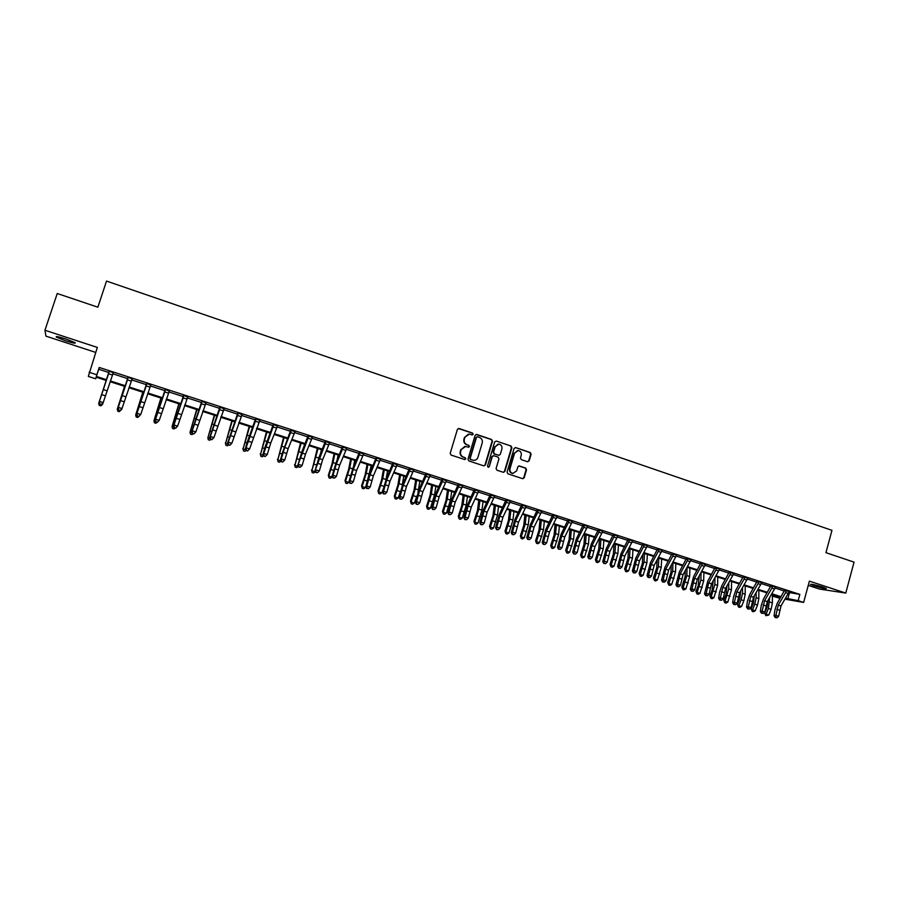 <?xml version="1.0" encoding="UTF-8"?>
<svg xmlns="http://www.w3.org/2000/svg" width="899" height="899" viewBox="0 0 899 899"><rect width="100%" height="100%" fill="white"/><g stroke="black" fill="none" stroke-linecap="round" stroke-linejoin="round"><path stroke-width="1.35" d="M473.177 434.284L472.559 433.06L459.074 428.508L457.4 429.407L450.208 453.31L451.084 455.063L464.637 459.535L465.806 458.906L465.188 457.681L463.446 457.108C461.052 456.029 460.119 454.164 460.648 451.512L461.243 449.522L465.693 446.443L468.514 447.252L469.492 446.578L468.885 445.365L467.132 444.78C464.749 443.701 463.817 441.836 464.345 439.184L464.94 437.195L469.323 434.127L472.211 434.947L473.177 434.284M472.166 434.947L472.75 434.329L472.144 433.104L458.299 428.486M464.749 459.569L465.39 458.917L464.783 457.703L463.446 457.108M468.458 447.241L469.076 446.612L468.469 445.387L467.132 444.78M822.9 587.126C815.157 584.788 810.999 583.878 810.415 584.384L813.943 585.788C821.63 588.103 825.788 589.014 826.417 588.519L822.9 587.126M65.706 338.923C58.39 336.631 55.289 336.035 56.401 337.114L65.762 340.856C73.01 343.126 76.1 343.721 75.033 342.654L65.706 338.923M527.556 461.726L529.174 460.827L531.107 454.242L530.264 452.523L515.689 447.601L514.059 448.5L507.07 472.11L507.935 473.84L522.791 478.718L524.184 477.774L526.533 469.784L525.69 468.064L519.195 465.929L517.824 466.884L516.655 470.851L512.924 473.402C510.565 472.773 509.598 471.188 510.014 468.649L514.61 453.107L518.229 450.568C520.645 451.163 521.645 452.748 521.229 455.332L520.465 457.917L521.319 459.636L527.556 461.726M788.839 592.475L799.863 594.396L798.166 600.667L803.639 602.431L784.984 599.195M96.215 377.22L95.699 378.794L88.327 376.423L97.339 347.43L44.95 330.248L57.244 293.501L97.867 307.2L106.52 281.072L831.968 530.343L825.945 552.671L854.05 562.145L845.779 593.07L809.392 581.136L803.639 602.431M89.136 372.287L96.822 374.759L96.35 376.434L106.554 379.715M799.863 594.396L99.227 367.455L96.822 374.759M492.483 441.229L491.618 439.487L476.773 434.475L475.11 435.374L467.986 459.187L468.862 460.94L483.774 465.862L485.426 464.952L492.483 441.229L491.18 439.521L476.032 434.453M496.315 441.072L511.037 446.039L511.891 447.758L504.89 471.391L503.496 472.346L496.945 470.211L496.091 468.48L498.945 458.872L498.08 457.142L493.888 455.737L492.247 456.636L489.27 466.66L488.281 467.334L487.505 466.075L494.675 441.96L496.315 441.072L511.037 446.039M808.246 585.395L819.483 589.07L845.779 593.07M44.95 330.248L45.939 336.136L95.699 352.408M99.227 367.455L98.721 369.253L108.925 372.546M112.735 373.782L127.77 378.648M131.602 379.884L146.447 384.693M150.302 385.941L164.978 390.683M168.855 391.942L183.362 396.628M187.262 397.886L201.59 402.527M205.5 403.786L219.659 408.371M223.604 409.641L237.594 414.169M241.55 415.45L255.372 419.923M259.35 421.215L273.015 425.632M277.016 426.924L290.512 431.284M294.524 432.588L307.863 436.903M311.908 438.206L325.078 442.465M329.135 443.78L342.159 447.994M346.239 449.309L359.106 453.478M363.196 454.804L375.917 458.917M380.03 460.243L392.593 464.311M396.717 465.648L409.146 469.66M413.282 470.997L425.553 474.975M429.722 476.313L441.847 480.246M446.028 481.594L458.007 485.471M462.198 486.82L474.054 490.652M478.257 492.011L489.966 495.81M494.18 497.169L505.755 500.912M509.991 502.283L521.431 505.98M525.679 507.362L536.984 511.014M541.243 512.396L552.424 516.004M556.695 517.386L567.741 520.959M572.022 522.353L582.945 525.881M587.238 527.275L598.037 530.758M602.341 532.152L613.017 535.602M617.332 537.006L627.884 540.411M632.211 541.816L642.639 545.187M646.977 546.592L657.281 549.93M661.642 551.334L671.823 554.627M676.183 556.043L686.252 559.302M690.634 560.718L700.579 563.931M704.962 565.347L714.806 568.528M719.2 569.955L728.92 573.101M733.326 574.528L742.945 577.63M747.361 579.068L756.857 582.136M761.284 583.563L770.679 586.609M775.107 588.036L784.4 591.048M113.409 372.669L109.015 371.253M132.209 378.76L127.86 377.355M150.661 385.053L146.548 383.401M169.214 391.065L165.079 389.402M187.61 397.021L183.463 395.358M205.849 402.921L201.691 401.257M223.952 408.775L219.772 407.112M241.898 414.585L237.707 412.911M259.699 420.35L255.485 418.676M277.353 426.07L273.127 424.384M294.872 431.734L290.624 430.048M312.245 437.363L307.986 435.667M329.483 442.937L325.202 441.24M346.576 448.477L342.294 446.781M363.533 453.961L359.24 452.264M380.367 459.411L376.052 457.703M397.055 464.817L392.728 463.109M413.619 470.177L409.281 468.469M430.048 475.492L425.699 473.784M446.353 480.774L441.993 479.055M462.536 486.011L458.153 484.291M478.583 491.202L474.2 489.483M494.517 496.36L490.112 494.641M510.317 501.473L505.912 499.754M526.005 506.553L521.589 504.822M541.569 511.587L537.141 509.857M557.02 516.588L552.582 514.857M572.348 521.555L567.898 519.824M587.564 526.477L583.114 524.746M602.667 531.365L598.206 529.635M617.658 536.22L613.185 534.478M632.536 541.041L628.053 539.299M647.302 545.817L642.807 544.075M661.956 550.559L657.45 548.817M676.509 555.267L671.991 553.526M690.949 559.942L686.431 558.2M705.288 564.583L700.759 562.83M719.515 569.191L714.986 567.438M733.651 573.764L729.1 572.011M747.676 578.304L743.125 576.551M761.599 582.81L757.048 581.057M775.421 587.283L770.859 585.53M789.153 591.733L784.58 589.969M780.118 598.352L773.174 596.363L780.534 597.633M773.545 595.003L773.174 596.363M785.591 598.161L798.166 600.667M110.352 380.94L125.366 385.772M129.186 386.997L144.009 391.773M147.863 393.009L162.517 397.718M166.394 398.965L180.856 403.617M184.767 404.876L199.05 409.472M202.983 410.742L217.097 415.282M221.053 416.552L234.999 421.035M238.977 422.316L252.754 426.755M256.754 428.036L270.363 432.419M274.386 433.711L287.837 438.038M291.872 439.341L305.166 443.612M309.222 444.915L322.359 449.14M326.438 450.455L339.406 454.624M343.508 455.95L356.33 460.074M360.443 461.401L373.107 465.468M377.254 466.806L389.761 470.829M393.919 472.166L406.292 476.144M410.461 477.493L422.687 481.414M426.879 482.763L438.948 486.651M443.162 488.011L455.096 491.843M459.322 493.203L471.11 497.001M475.346 498.361L487 502.114M491.259 503.485L502.777 507.182M507.047 508.564L518.431 512.216M522.712 513.599L533.961 517.217M538.265 518.599L549.379 522.173M553.694 523.566L564.673 527.095M569.011 528.488L579.855 531.983M584.204 533.377L594.924 536.827M599.296 538.231L609.893 541.648M614.264 543.052L624.738 546.423M629.12 547.828L639.47 551.166M643.875 552.582L654.101 555.863M658.518 557.29L668.631 560.538M673.048 561.965L683.038 565.179M687.477 566.606L697.354 569.786M701.804 571.213L711.559 574.349M716.02 575.787L725.662 578.889M730.134 580.327L739.663 583.395M744.147 584.833L753.564 587.867M758.059 589.306L767.375 592.306M771.87 593.756L781.074 596.711M106.307 380.468L96.148 377.198L95.699 378.794M780.725 597.307L771.522 594.351M767.027 592.902L757.711 589.913M753.227 588.463L743.799 585.44M739.326 584.002L729.797 580.934M725.324 579.495L715.683 576.394M711.221 574.955L701.467 571.82M697.017 570.393L687.139 567.224M682.701 565.797L672.722 562.583M668.294 561.156L658.18 557.908M653.775 556.492L643.549 553.2M639.144 551.784L628.794 548.457M624.412 547.053L613.938 543.681M609.567 542.277L598.97 538.872M594.61 537.467L583.878 534.017M579.54 532.624L568.685 529.129M564.358 527.735L553.379 524.207M549.053 522.825L537.95 519.251M533.646 517.869L522.398 514.25M518.116 512.868L506.733 509.216M502.462 507.845L490.955 504.137M486.696 502.766L475.043 499.024M470.795 497.664L459.007 493.866M454.782 492.506L442.859 488.674M438.645 487.325L426.576 483.437M422.384 482.089L410.169 478.167M405.988 476.818L393.627 472.852M389.469 471.514L376.951 467.491M372.815 466.154L360.151 462.086M356.038 460.76L343.216 456.636M339.125 455.321L326.146 451.152M322.067 449.837L308.941 445.623M304.885 444.308L291.591 440.038M287.556 438.746L274.105 434.419M270.093 433.127L256.473 428.756M252.484 427.463L238.707 423.036M234.729 421.755L220.783 417.271M216.828 416.001L202.713 411.461M198.791 410.202L184.497 405.606M180.598 404.359L166.135 399.707M162.258 398.459L147.616 393.751M143.761 392.515L128.939 387.739M125.107 386.514L110.105 381.693M98.721 369.253L96.35 376.434M789.502 592.699L787.827 598.891M468.345 434.15L464.94 437.195M466.727 444.803C464.334 443.735 463.412 441.87 463.929 439.218L464.525 437.229M464.783 446.455L461.243 449.522M463.03 457.119C460.648 456.051 459.715 454.186 460.232 451.534L460.839 449.545M483.977 465.907L484.988 464.963L492.045 441.263M477.605 436.79L476.448 437.42L470.199 458.321L470.806 459.535L473.458 460.333C475.65 460.412 477.155 459.389 477.953 457.254L482.212 442.993C482.729 440.353 481.808 438.487 479.437 437.408L477.605 436.79M477.077 436.779L476.448 437.42M473.863 460.355L470.391 459.558L469.784 458.333L476.021 437.453M503.429 472.335L504.44 471.391L511.43 447.792L510.576 446.061M493.248 455.703L491.809 456.658L489.27 466.66M488.179 467.311L488.831 466.671M501.9 448.916C502.305 446.309 501.294 444.713 498.844 444.117L495.203 446.668L493.573 452.163L494.439 453.894L498.889 455.355L500.271 454.4L501.9 448.916M498.068 444.128L495.203 446.668M498.821 455.355L494.001 453.916L493.135 452.186L494.765 446.691M517.498 450.568L514.61 453.107M513.115 473.425L512.475 473.402C510.115 472.773 509.137 471.188 509.553 468.66L514.149 453.13M522.701 478.706L523.712 477.762L526.061 469.795L525.218 468.076L518.802 465.952M527.735 461.771L528.702 460.85L530.635 454.265L529.792 452.545L515.408 447.545M102.711 391.076L98.676 403.37L102.711 391.076M101.789 404.359L102.407 404.55L100.733 405.842L99.25 405.37L98.676 403.37L99.497 403.629M102.407 404.55L102.677 403.73M112.33 374.984L108.543 373.759L109.15 371.298L113.308 372.636L102.857 403.606L101.239 404.752L99.856 403.876L101.239 404.752M108.543 373.759L99.418 401.404L103.205 402.606L101.373 404.359M99.856 403.876L99.418 401.404L99.07 402.404L109.037 371.59M99.07 402.404L99.722 404.28M124.568 386.334L117.252 409.236L124.646 386.368M120.601 410.292L119.275 411.686L117.791 411.225L117.252 409.236L118.331 409.584M142.806 392.2L135.67 415.057L142.941 392.245M139.255 416.192L137.648 417.484L136.187 417.024L135.67 415.057L137.008 415.473M160.899 398.021L153.943 420.833L161.09 398.077M157.044 422.373L155.887 423.238L154.437 422.777L153.943 420.833L155.527 421.328M131.198 381.075L127.433 379.861L128.051 377.411L132.175 378.749L121.646 409.539L120.061 410.697L118.556 410.225L120.061 410.697M127.433 379.861L118.286 407.371L122.039 408.562L120.219 410.304M118.713 409.832L118.286 407.371L117.893 408.36L127.883 377.681M117.893 408.36L118.556 410.225M149.908 387.121L146.177 385.918L146.795 383.48L150.875 384.806L140.727 414.473L138.727 416.597L137.232 416.125L138.727 416.597M146.177 385.918L136.996 413.293L140.727 414.473L138.907 416.203M137.412 415.743L136.996 413.293L136.558 414.259L146.571 383.738M136.558 414.259L137.232 416.125M168.45 393.11L164.753 391.919L165.371 389.503L169.428 390.807L159.247 420.339L157.235 422.44L155.763 421.968L157.235 422.44M164.753 391.919L155.561 419.17L159.247 420.339L157.437 422.058M155.954 421.597L155.561 419.17L155.066 420.114L165.113 389.739M155.066 420.114L155.763 421.968M178.845 403.786L172.057 426.553L179.092 403.876M175.136 428.093L173.968 428.947L172.529 428.497L172.057 426.553L173.889 427.126M186.846 399.066L183.182 397.875L183.801 395.47L187.824 396.762L177.62 426.148L175.597 428.239L174.136 427.778L175.597 428.239M183.182 397.875L173.957 424.991L177.62 426.148L175.811 427.868M174.35 427.407L173.957 424.991L173.428 425.912L183.486 395.684M173.428 425.912L174.136 427.778M196.645 409.517L190.037 432.228L196.948 409.618M193.071 433.756L191.914 434.61L190.476 434.161L190.037 432.228L192.105 432.891M214.31 415.192L207.86 437.858L214.67 415.304M210.872 439.375L209.703 440.218L208.287 439.768L207.86 437.858L210.175 438.588M231.83 420.822L225.548 443.454L232.245 420.957M228.526 444.949L227.357 445.792L225.952 445.342L225.391 442.757M225.952 445.342L225.548 443.454L228.088 444.252M249.203 426.418L243.09 448.994L249.675 426.564M246.101 450.433L244.865 451.309L243.472 450.871L242.887 448.298M243.472 450.871L243.09 448.994L245.865 449.871M266.452 431.958L260.496 454.489L266.969 432.127M263.654 455.804L262.238 456.793L260.856 456.355L260.249 453.781M260.856 456.355L260.496 454.489L263.497 455.433M205.096 404.955L201.455 403.786L202.084 401.381L206.062 402.673L195.847 431.913L193.802 433.981L192.352 433.532L193.802 433.981M201.455 403.786L192.217 430.767L195.847 431.913L194.038 433.621M192.588 433.172L192.217 430.767L191.633 431.666L201.713 401.583M191.633 431.666L192.352 433.532M223.188 410.809L219.581 409.641L220.21 407.247L224.166 408.528L213.917 437.633L211.872 439.69L210.433 439.229L211.872 439.69M219.581 409.641L210.31 436.487L213.917 437.633L212.119 439.341M210.681 438.881L210.31 436.487L209.692 437.375L219.794 407.438M209.692 437.375L210.433 439.229M241.134 416.608L237.561 415.45L238.19 413.068L242.112 414.338L231.841 443.297L229.784 445.342L228.357 444.893L229.784 445.342M237.561 415.45L228.267 442.173L231.841 443.297L230.054 445.005M228.627 444.544L228.267 442.173L227.593 443.038L237.729 413.237M227.593 443.038L228.357 444.893M258.934 422.361L255.383 421.215L256.024 418.844L259.912 420.103L249.619 448.927L247.551 450.95L246.135 450.511L247.551 450.95M255.383 421.215L246.079 447.803L249.619 448.927L247.832 450.613M246.416 450.174L246.079 447.803L245.36 448.657L247.27 442.016L255.518 419.001M245.36 448.657L246.135 450.511M276.589 428.059L273.071 426.924L273.712 424.575L277.566 425.823L270.723 443.061L267.261 454.512L265.171 456.523L263.767 456.074L265.171 456.523M273.071 426.924L263.744 453.399L267.261 454.512L265.475 456.186M264.07 455.748L263.744 453.399L262.991 454.231L264.857 447.601L273.161 424.71M273.745 425.036L273.184 425.171M262.991 454.231L263.767 456.074M283.556 437.453L277.769 459.951L284.129 437.644M281.061 461.131L279.465 462.232L278.094 461.794L277.465 459.22M278.094 461.794L277.769 459.951L280.982 460.962M294.108 433.723L290.613 432.599L291.254 430.25L295.074 431.486L288.174 448.635L284.747 460.041L282.657 462.041L281.263 461.603L282.657 462.041M290.613 432.599L284.702 447.522L281.263 458.94L284.747 460.041L282.971 461.715M281.578 461.277L281.263 458.94L280.466 459.749L282.297 453.141L290.658 430.374M291.287 430.722L290.68 430.835M280.466 459.749L281.263 461.603M300.524 442.915L294.894 465.356L301.143 443.117M295.209 467.199L294.894 465.356L298.311 466.435L296.569 467.626L295.209 467.199L294.557 464.626M304.064 446.331L304.536 444.207M311.481 439.341L308.009 438.218L308.66 435.891L312.447 437.116L305.491 454.164L302.109 465.536L298.648 464.435L298.614 467.075L300.333 467.199L298.951 466.761M308.009 438.218L297.805 465.233L301.985 451.512L308.009 435.993M308.694 436.352L308.042 436.453M297.805 465.233L298.614 467.075M300.333 467.199L302.109 465.536M317.369 448.331L311.886 470.728L318.032 448.545M312.178 472.548L311.886 470.728L315.279 471.795L313.526 472.975L312.178 472.548L311.503 469.975M320.595 453.456L321.404 449.624M328.708 444.904L325.269 443.791L325.921 441.476L329.686 442.69L322.662 459.647L319.314 470.975L315.886 469.896L315.83 472.514L317.561 472.638L316.178 472.211M325.269 443.791L315.01 470.671L319.145 456.995L325.236 441.566M325.955 441.937L325.258 442.027M315.01 470.671L315.83 472.514M317.561 472.638L319.314 470.975M334.08 453.703L331.933 464.176L328.326 475.301L328.753 476.054L333.035 462.58L334.799 453.928M329.023 477.863L328.753 476.054L332.113 477.111L330.36 478.29L329.023 477.863L328.326 475.301M337.069 460.277L338.125 455.006M345.8 450.433L342.395 449.331L343.047 447.017L346.778 448.23L339.698 465.086L336.395 476.38L332.99 475.301L332.911 477.908L334.642 478.032L333.282 477.605M342.395 449.331L336.305 464.008L332.99 475.301L332.068 476.065L336.17 462.434L342.317 447.095M343.081 447.477L342.339 447.556M332.068 476.065L332.911 477.908M334.642 478.032L336.395 476.38M350.655 459.029L348.61 469.492L345.014 480.572L345.486 481.336L349.733 467.918L351.419 459.277M345.733 483.134L345.486 481.336L348.812 482.392L347.059 483.561L345.733 483.134L345.014 480.572M348.812 482.392L349.093 481.617M353.476 466.851L354.734 460.344M362.769 455.917L359.386 454.815L360.038 452.523L363.735 453.714L356.6 470.48L353.341 481.74L349.958 480.673L349.857 483.257L351.588 483.392L350.239 482.965M359.386 454.815L353.24 469.413L349.958 480.673L349.003 481.426L353.06 467.828L359.263 452.579M360.061 452.972L359.285 453.04M349.003 481.426L349.857 483.257M351.588 483.392L353.341 481.74M367.107 464.322L365.151 474.773L361.567 485.808L362.083 486.584L366.309 473.211L367.916 464.581M362.308 488.371L362.083 486.584L365.387 487.629L363.634 488.786L362.308 488.371L361.567 485.808M365.387 487.629L366.017 485.865M367.062 488.281L368.399 488.696L367.062 488.281L366.792 485.999L370.152 487.056L373.377 475.841L380.558 459.164L376.883 457.973L370.028 474.773L366.792 485.999L365.803 486.73L371.208 465.637M369.815 473.189L376.074 458.018M376.917 458.434L376.097 458.479M365.803 486.73L366.657 488.573M368.399 488.696L370.152 487.056M383.435 469.57L381.558 480.01L378.007 491L378.558 491.787L382.76 478.459L384.289 469.851M378.76 493.562L378.558 491.787L381.828 492.821L380.075 493.967L378.76 493.562L378.007 491M381.828 492.821L383.21 489M386.031 479.47L387.548 470.896M399.628 474.773L397.852 485.202L394.301 496.147L394.897 496.945L399.077 483.673L400.538 475.065M395.088 498.709L394.897 496.945L398.156 497.979L396.38 499.114L395.088 498.709L394.301 496.147M398.156 497.979L400.19 492.349M402.123 485.763L403.775 476.11M415.709 479.942L414.012 490.36L410.483 501.26L411.113 502.069L415.271 488.842L416.653 480.257M411.281 503.822L411.113 502.069L414.349 503.092L412.574 504.227L411.281 503.822L410.483 501.26M414.349 503.092L417.001 495.754M417.956 492.472L419.867 481.28M431.655 485.078L430.048 495.473L426.542 506.339L427.205 507.16L431.34 493.978L432.655 485.393M427.351 508.89L427.205 507.16L430.419 508.171L428.632 509.295L427.351 508.89L426.542 506.339M430.419 508.171L434.532 495.001L435.835 486.415M447.488 490.169L445.971 500.552L442.477 511.374L443.185 512.205L447.286 499.069L448.534 490.506M443.308 513.925L443.185 512.205L446.365 513.205L444.578 514.318L443.308 513.925L442.477 511.374M446.365 513.205L450.455 500.08L451.691 491.517M463.199 495.214L461.771 505.586L458.288 516.374L459.029 517.206L463.109 504.125L464.289 495.563M459.142 518.914L459.029 517.206L462.187 518.206L460.4 519.319L459.142 518.914L458.288 516.374M462.187 518.206L466.255 505.126L467.424 496.574M478.796 500.226L477.448 510.587L473.975 521.33L474.762 522.173L478.807 509.137L479.92 500.597M474.852 523.87L474.762 522.173L477.897 523.162L476.099 524.274L474.852 523.87L473.975 521.33M477.897 523.162L481.943 510.138L483.044 501.597M494.281 505.204L493 515.543L489.55 526.252L490.371 527.106L494.394 514.116L495.45 505.586M490.438 528.792L490.371 527.106L493.484 528.095L491.686 529.185L490.438 528.792L489.55 526.252M493.484 528.095L497.507 515.105L498.529 506.575M509.643 510.149L508.441 520.476L505.013 531.14L505.867 532.006L509.868 519.06L510.846 510.542M505.923 533.68L505.867 532.006L508.946 532.972L507.148 534.062L505.923 533.68L505.013 531.14M508.946 532.972L512.947 520.038L513.913 511.52M524.881 515.048L523.769 525.353L520.352 535.984L521.24 536.86L525.218 523.96L526.14 515.453M521.274 538.523L521.24 536.86L524.308 537.827L522.499 538.906L521.274 538.523L520.352 535.984M524.308 537.827L528.275 524.937L529.185 516.431M540.018 519.914L538.984 530.208L535.579 540.793L536.501 541.681L540.456 528.826L541.31 520.33M536.523 543.333L536.501 541.681L539.546 542.636L537.737 543.715L536.523 543.333L535.579 540.793M539.546 542.636L543.49 529.792L544.333 521.308M555.043 524.746L554.087 535.029L550.694 545.581L551.649 546.468L555.582 533.658L556.38 525.173M551.66 548.109L551.649 546.468L554.672 547.424L552.863 548.491L551.66 548.109L550.694 545.581M554.672 547.424L558.594 534.613L559.369 526.14M569.955 529.545L569.067 539.805L565.696 550.323L566.685 551.222L570.595 538.456L571.326 529.983M566.673 552.84L566.685 551.222L569.685 552.166L567.876 553.222L566.673 552.84L565.696 550.323M569.685 552.166L573.584 539.411L574.304 530.938M584.766 534.298L583.945 544.547L580.597 555.02L581.619 555.93L585.507 543.21L586.17 534.759M581.586 557.549L581.619 555.93L584.586 556.874L582.777 557.919L581.586 557.549L580.597 555.02M584.586 556.874L588.474 544.153L589.126 535.703M599.453 539.029L598.723 549.255L595.374 559.695L596.43 560.616L600.296 547.941L600.903 539.49M596.385 562.212L596.43 560.616L599.386 561.549L597.565 562.594L596.385 562.212L595.374 559.695M599.386 561.549L603.24 548.873L603.836 540.434M614.051 543.715L613.376 553.93L610.05 564.336L611.14 565.257L614.983 552.627L615.523 544.198M611.073 566.853L611.14 565.257L614.073 566.179L612.241 567.224L611.073 566.853L610.05 564.336M614.073 566.179L617.905 553.559L618.445 545.131M628.491 549.042L627.929 558.582L624.625 568.943L625.738 569.876L629.558 557.279L630.042 548.862M625.659 571.449L625.738 569.876L628.648 570.786L626.817 571.82L625.659 571.449L624.625 568.943M628.648 570.786L632.458 558.212L632.941 549.795M642.83 554.548L642.38 563.19L639.088 573.506L640.234 574.45L644.032 561.909L644.459 553.492M640.133 576.023L640.234 574.45L643.122 575.36L641.29 576.383L640.133 576.023L639.088 573.506M643.122 575.36L646.909 562.819L647.336 554.413M396.279 466.738L392.953 465.671L393.605 463.39L397.257 464.569L390.009 481.156L386.828 492.337L383.502 491.281L383.334 493.832L385.087 493.967L383.749 493.551M392.953 465.671L386.694 480.088L383.502 491.281L382.468 492L386.435 478.504L392.751 463.423M393.638 463.839L392.773 463.873M382.468 492L383.334 493.832M385.087 493.967L386.828 492.337M412.843 472.099L409.539 471.031L410.202 468.761L413.81 469.93L406.517 486.426L403.37 497.574L400.066 496.529L399.886 499.057L401.639 499.203L400.313 498.776M409.539 471.031L403.224 485.37L400.066 496.529L398.999 497.226L402.932 483.774L409.303 468.784M410.225 469.211L409.326 469.233M398.999 497.226L399.886 499.057M401.639 499.203L403.37 497.574M429.273 477.403L426.002 476.346L426.654 474.088L430.25 475.256L422.901 491.652L419.788 502.766L416.518 501.732L416.304 504.238L418.057 504.384L416.743 503.968M426.002 476.346L419.631 490.607L416.518 501.732L415.405 502.417L419.305 489.011L425.721 474.088M426.688 474.537L425.744 474.537M415.405 502.417L416.304 504.238M418.057 504.384L419.788 502.766M445.578 482.673L442.33 481.628L442.993 479.381L446.545 480.527L439.15 496.844L436.071 507.924L432.824 506.89L432.599 509.385L434.352 509.531L433.048 509.126M442.33 481.628L435.914 495.81L432.824 506.89L431.677 507.564L435.543 494.192L442.016 479.369M443.016 479.83L442.038 479.808M431.677 507.564L432.599 509.385M434.352 509.531L436.071 507.924M461.749 487.899L458.524 486.865L459.198 484.628L462.727 485.763L455.276 501.99L452.242 513.037L449.017 512.014L448.758 514.486L450.523 514.644L449.23 514.228M458.524 486.865L452.062 500.968L449.017 512.014L447.837 512.666L451.658 499.35L458.187 484.595M459.22 485.067L458.198 485.044M447.837 512.666L448.758 514.486M450.523 514.644L452.242 513.037M477.807 493.09L474.605 492.056L475.268 489.831L478.774 490.966L471.278 507.103L468.278 518.105L465.075 517.094L464.794 519.555L466.559 519.712L465.289 519.307M474.605 492.056L468.087 506.081L465.075 517.094L463.862 517.734L467.649 504.463L474.223 489.786M475.301 490.27L474.234 490.236M463.862 517.734L464.794 519.555M466.559 519.712L468.278 518.105M493.731 498.237L490.562 497.214L491.225 495.001L494.708 496.124L487.157 512.172L484.19 523.139L481.021 522.139L480.718 524.578L482.482 524.735L481.212 524.331M490.562 497.214L483.999 511.16L481.021 522.139L479.774 522.757L483.516 509.531L490.146 494.944M491.259 495.439L490.157 495.383M479.774 522.757L480.718 524.578M482.482 524.735L484.19 523.139M509.542 503.35L506.384 502.327L507.058 500.125L510.508 501.237L502.923 517.195L499.979 528.14L496.832 527.14L496.506 529.567L498.282 529.725L497.023 529.331M506.384 502.327L499.777 516.195L496.832 527.14L495.551 527.747L499.26 514.565L505.935 500.058M507.081 500.563L505.946 500.496M495.551 527.747L496.506 529.567M498.282 529.725L499.979 528.14M525.23 508.418L522.094 507.407L522.769 505.204L526.196 506.317L518.554 522.195L515.655 533.096L512.531 532.107L512.183 534.523L513.958 534.68L512.711 534.287M522.094 507.407L515.442 521.195L512.531 532.107L511.216 532.702L514.891 519.555L521.611 505.126M522.791 505.643L521.622 505.564M511.216 532.702L512.183 534.523M513.958 534.68L515.655 533.096M540.793 513.441L537.681 512.441L538.355 510.261L541.76 511.351L534.073 527.151L531.208 538.018L528.106 537.04L527.735 539.434L529.522 539.591L528.275 539.198M537.681 512.441L530.983 526.162L528.106 537.04L526.758 537.613L530.399 524.522L537.164 510.171M538.389 510.688L537.175 510.598M526.758 537.613L527.735 539.434M529.522 539.591L531.208 538.018M556.234 518.442L553.155 517.442L553.829 515.262L557.2 516.352L549.48 532.062L546.648 542.906L543.569 541.928L543.176 544.311L544.963 544.468L543.726 544.086M553.155 517.442L546.412 531.084L543.569 541.928L542.187 542.49L545.783 529.432L552.604 515.161M553.863 515.7L552.615 515.599M542.187 542.49L543.176 544.311M544.963 544.468L546.648 542.906M571.562 523.387L568.505 522.398L569.191 520.24L572.528 521.319L564.763 536.95L561.965 547.749L558.908 546.783L558.493 549.143L560.279 549.311L559.066 548.929M568.505 522.398L561.718 535.973L558.908 546.783L557.504 547.334L561.066 534.321L567.921 520.128M569.213 520.667L567.932 520.555M557.504 547.334L558.493 549.143M560.279 549.311L561.965 547.749M586.777 528.309L583.743 527.331L584.429 525.173L587.744 526.241L579.934 541.794L577.169 552.559L574.135 551.604L573.708 553.941L575.495 554.121L574.281 553.728M583.743 527.331L576.911 540.827L574.135 551.604L572.697 552.143L576.225 539.164L583.136 525.038M584.451 525.6L583.136 525.477M572.697 552.143L573.708 553.941M575.495 554.121L577.169 552.559M601.88 533.186L598.869 532.219L599.554 530.073L602.847 531.14L594.992 546.603L592.261 557.335L589.25 556.38L588.8 558.717L590.587 558.886L589.384 558.504M598.869 532.219L591.991 545.637L589.25 556.38L587.777 556.908L591.272 543.974L598.228 529.927M599.577 530.5L598.228 530.354M587.777 556.908L588.8 558.717M590.587 558.886L592.261 557.335M616.871 538.029L613.882 537.063L614.568 534.927L617.838 535.984L609.938 551.368L607.241 562.077L604.252 561.133L603.78 563.448L605.578 563.617L604.375 563.235M613.882 537.063L606.96 550.424L604.252 561.133L602.746 561.639L606.207 548.75L613.208 534.781M614.59 535.355L613.208 535.208M602.746 561.639L603.78 563.448M605.578 563.617L607.241 562.077M631.75 542.839L628.783 541.883L629.457 539.748L632.705 540.805L624.783 556.11L622.108 566.775L619.141 565.842L618.647 568.134L620.445 568.314L619.254 567.943M628.783 541.883L621.816 555.166L619.141 565.842L617.613 566.336L621.04 553.492L628.075 539.591M629.491 540.175L628.075 540.018M617.613 566.336L618.647 568.134M620.445 568.314L622.108 566.775M646.516 547.615L643.572 546.659L644.246 544.536L647.471 545.581L639.504 560.807L636.863 571.449L633.919 570.517L634.031 572.607L633.402 572.798L635.211 572.978L634.031 572.607M643.572 546.659L636.571 559.875L633.919 570.517L632.357 571L635.75 558.189L642.83 544.367M644.28 544.963L642.83 544.794M632.357 571L633.402 572.798M635.211 572.978L636.863 571.449M661.17 552.346L658.248 551.402L658.933 549.289L662.136 550.334L654.124 565.471L651.517 576.079L648.595 575.158L648.696 577.237L648.055 577.428L649.865 577.607L648.696 577.237M658.248 551.402L651.213 564.55L648.595 575.158L646.999 575.63L650.359 562.864L657.472 549.109M658.956 549.716L657.484 549.525M646.999 575.63L648.055 577.428M649.865 577.607L651.517 576.079M657.079 559.976L656.731 567.763L653.438 578.046L654.618 579.001L658.394 566.494L658.776 558.099M654.506 580.552L654.618 579.001L657.484 579.9L655.652 580.923L654.506 580.552L653.438 578.046M657.484 579.9L661.259 567.404L661.619 559.009M675.711 557.054L672.812 556.11L673.497 554.009L676.677 555.043L668.631 570.112L666.047 580.687L663.147 579.765L663.248 581.833L662.597 582.013L664.406 582.204L663.248 581.833M672.812 556.11L665.743 569.179L663.147 579.765L661.529 580.226L664.867 567.494L672.014 553.818M673.531 554.436L672.025 554.234M661.529 580.226L662.597 582.013M664.406 582.204L666.047 580.687M671.238 565.314L670.969 572.303L667.699 582.552L668.912 583.507L672.666 571.045L672.98 562.662M668.777 585.058L668.912 583.507L671.755 584.406L669.912 585.418L668.777 585.058L667.699 582.552M671.755 584.406L675.509 571.955L675.812 563.572M690.162 561.718L687.274 560.785L687.971 558.695L691.117 559.717L683.038 574.708L680.487 585.249L677.61 584.339L677.689 586.395L677.037 586.575L678.846 586.766L677.689 586.395M687.274 560.785L680.161 573.787L677.61 584.339L675.958 584.788L679.262 572.101L686.454 558.493M687.993 559.111L686.454 558.908M675.958 584.788L677.037 586.575M678.846 586.766L680.487 585.249M685.308 570.573L685.105 576.81L681.847 587.025L683.094 587.991L686.825 575.574L687.083 567.336M682.948 589.53L683.094 587.991L685.915 588.879L684.072 589.89L682.948 589.53L681.847 587.025M685.915 588.879L689.645 576.473L689.893 568.101M704.49 566.348L701.636 565.426L702.321 563.347L705.457 564.358L697.332 579.271L694.815 589.778L691.96 588.879L692.039 590.924L691.365 591.104L693.174 591.295L692.039 590.924M701.636 565.426L694.489 578.36L691.96 588.879L690.286 589.317L693.556 576.664L700.782 563.122M702.344 563.763L700.782 563.538M690.286 589.317L691.365 591.104M693.174 591.295L694.815 589.778M699.287 575.765L698.22 585.62L695.905 591.463L697.174 592.441L700.883 580.057L701.074 572.539M697.017 593.969L697.174 592.441L699.973 593.318L698.13 594.318L697.017 593.969L695.905 591.463M699.973 593.318L703.681 580.956L703.883 572.596M718.728 570.944L715.885 570.033L716.582 567.954L719.683 568.966L711.536 583.811L709.041 594.284L706.198 593.385L706.277 595.43L705.591 595.599L707.412 595.79L706.277 595.43M715.885 570.033L708.704 582.9L706.198 593.385L704.501 593.812L707.738 581.204L715.008 567.73M716.604 568.37L715.008 568.146M704.501 593.812L705.591 595.599M707.412 595.79L709.041 594.284M713.177 580.878L712.165 590.059L709.85 595.88L711.154 596.857L714.84 584.519L714.963 577.664M710.974 598.374L711.154 596.857L713.93 597.734L712.087 598.723L710.974 598.374L709.85 595.88M713.93 597.734L717.627 585.406L717.762 577.068M732.854 575.517L730.033 574.607L730.73 572.539L733.809 573.54L725.628 588.306L723.167 598.745L720.346 597.857L720.414 599.891L719.717 600.049L721.537 600.251L720.414 599.891M730.033 574.607L722.818 587.407L720.346 597.857L718.616 598.273L719.605 592.126L721.83 585.699L729.123 572.303M730.752 572.955L729.134 572.708M718.616 598.273L719.717 600.049M721.537 600.251L723.167 598.745M726.976 585.923L726.021 594.453L723.706 600.251L725.032 601.24L728.707 588.946L728.774 582.732M724.841 602.746L725.032 601.24L727.797 602.105L725.954 603.094L724.841 602.746L723.706 600.251M727.797 602.105L731.46 589.823L731.55 581.496M746.878 580.046L744.08 579.147L744.777 577.091L747.844 578.079L739.619 592.767L737.18 603.184L734.382 602.296L734.438 604.319L733.741 604.488L735.562 604.679L734.438 604.319M744.08 579.147L736.832 591.879L734.382 602.296L732.629 602.701L733.595 596.565L735.809 590.171L743.147 576.843M744.799 577.495L743.147 577.248M732.629 602.701L733.741 604.488M735.562 604.679L737.18 603.184M740.686 590.901L739.776 598.824L737.461 604.6L738.809 605.589L741.136 599.802L742.462 593.34L742.495 587.732M738.607 607.095L738.809 605.589L741.551 606.454L739.708 607.432L738.607 607.095L737.461 604.6M741.551 606.454L743.878 600.678L745.204 594.217L745.237 585.901M760.801 584.552L758.026 583.653L758.722 581.597L761.768 582.586L753.508 597.206L751.103 607.589L748.328 606.713L748.373 608.724L747.665 608.881L749.485 609.072L748.373 608.724M758.026 583.653L750.744 596.318L748.328 606.713L746.552 607.106L747.485 600.981L749.687 594.61L757.07 581.35M758.745 582.013L757.07 581.754M746.552 607.106L747.665 608.881M749.485 609.072L751.103 607.589M754.306 595.823L753.429 603.162L751.115 608.915L752.497 609.915L754.812 604.15L756.126 597.7L756.126 592.666M752.283 611.399L752.497 609.915L755.216 610.781L753.373 611.747L752.283 611.399L751.115 608.915M755.216 610.781L757.542 605.016L758.846 598.577L758.835 590.272M774.635 589.014L771.87 588.126L772.567 586.081L775.59 587.058L767.296 601.611L764.925 611.961L762.161 611.095L762.206 613.096L761.487 613.242L763.307 613.444L762.206 613.096M771.87 588.126L764.555 600.734L762.161 611.095L760.363 611.466L761.273 605.364L763.476 599.015L770.881 585.822M772.589 586.496L770.881 586.227M760.363 611.466L761.487 613.242M763.307 613.444L764.925 611.961M767.836 600.689L766.993 607.477L764.678 613.208L766.083 614.208L768.409 608.466L769.668 597.543M765.858 615.691L766.083 614.208L768.791 615.062L765.858 615.691L764.678 613.208M768.791 615.062L771.106 609.32L772.398 602.903L772.331 594.61M788.356 593.452L785.614 592.565L786.322 590.531L789.311 591.508L780.995 605.982L778.646 616.298L775.904 615.433L775.938 617.433L775.208 617.579L777.039 617.782L775.938 617.433M785.614 592.565L778.264 605.106L775.904 615.433L774.073 615.804L774.972 609.724L777.163 603.398L784.602 590.261M786.333 590.946L784.602 590.665M774.073 615.804L775.208 617.579M777.039 617.782L778.646 616.298M107.071 390.818L103.295 389.604M105.43 395.807L101.643 394.605M156.212 414.046L156.898 414.259M158.505 406.842L159.235 407.078M125.86 396.819L122.118 395.616M124.219 401.786L120.477 400.594M144.492 402.763L140.783 401.572M142.862 407.708L139.143 406.528M162.977 408.663L159.292 407.483M161.348 413.596L157.662 412.416M174.339 419.799L175.215 420.08M176.597 412.619L177.541 412.922M181.306 414.518L177.654 413.349M179.676 419.417L176.024 418.26M192.319 425.508L193.386 425.845M194.544 418.35L195.701 418.72M210.152 431.172L211.411 431.576M212.344 424.036L213.704 424.474M227.84 436.79L229.29 437.251M229.998 429.677L231.571 430.172M245.382 442.364L247.023 442.881M247.517 435.262L249.281 435.835M262.789 447.893L264.609 448.466M264.89 440.813L266.857 441.443M199.477 420.316L195.858 419.159M197.859 425.205L194.24 424.058M217.513 426.07L213.917 424.924M215.895 430.936L212.299 429.801M235.392 431.778L231.83 430.643M233.785 436.633L230.211 435.498M253.125 437.442L249.596 436.318M251.518 442.274L247.989 441.151M270.723 443.061L267.217 441.948M269.116 447.871L265.61 446.758M280.061 453.377L282.061 454.006M282.129 446.32L284.286 447.017M288.174 448.635L284.702 447.522M286.579 453.422L283.095 452.321M297.198 458.816L299.367 459.501M299.232 451.781L301.581 452.534M305.491 454.164L302.042 453.062M303.896 458.928L300.446 457.827M314.189 464.21L316.538 464.963M316.201 457.209L318.74 458.018M322.662 459.647L319.235 458.557M321.078 464.39L317.65 463.3M331.057 469.57L333.574 470.368M333.035 462.58L335.765 463.457M339.698 465.086L336.305 464.008M338.114 469.817L334.72 468.739M347.789 474.886L350.475 475.74M349.733 467.918L352.644 468.84M356.6 470.48L353.24 469.413M355.026 475.189L351.655 474.121M364.387 480.156L367.242 481.055M366.309 473.211L369.399 474.2M373.377 475.841L370.028 474.773M371.793 480.527L368.455 479.459M379.592 461.344L376.232 460.266M380.861 485.381L383.873 486.348M382.76 478.459L386.019 479.504M397.201 490.573L400.381 491.584M399.077 483.673L402.325 484.707M413.428 495.731L416.653 496.754M415.271 488.842L418.496 489.876M429.52 500.844L432.722 501.856M431.34 493.978L434.532 495.001M445.488 505.912L448.668 506.924M447.286 499.069L450.455 500.08M461.344 510.947L464.502 511.947M463.109 504.125L466.255 505.126M477.077 515.947L480.201 516.936M478.807 509.137L481.943 510.138M492.686 520.903L495.798 521.892M494.394 514.116L497.507 515.105M508.182 525.825L511.261 526.803M509.868 519.06L512.947 520.038M523.555 530.702L526.623 531.68M525.218 523.96L528.275 524.937M538.827 535.557L541.861 536.512M540.456 528.826L543.49 529.792M553.975 540.366L556.987 541.322M555.582 533.658L558.594 534.613M569.011 545.142L572 546.086M570.595 538.456L573.584 539.411M583.934 549.885L586.912 550.829M585.507 543.21L588.474 544.153M598.756 554.582L601.701 555.526M600.296 547.941L603.24 548.873M613.455 559.257L616.388 560.189M614.983 552.627L617.905 553.559M628.064 563.898L630.963 564.819M629.558 557.279L632.458 558.212M642.549 568.494L645.437 569.415M644.032 561.909L646.909 562.819M390.009 481.156L386.694 480.088M388.435 485.82L385.12 484.763M406.517 486.426L403.224 485.37M404.955 491.068L401.662 490.022M422.901 491.652L419.631 490.607M421.339 496.282L418.069 495.248M439.15 496.844L435.914 495.81M437.588 501.451L434.352 500.417M455.276 501.99L452.062 500.968M453.725 506.587L450.511 505.564M471.278 507.103L468.087 506.081M469.728 511.677L466.536 510.654M487.157 512.172L483.999 511.16M485.617 516.723L482.448 515.723M502.923 517.195L499.777 516.195M501.372 521.746L498.237 520.746M518.554 522.195L515.442 521.195M517.015 526.713L513.902 525.724M534.073 527.151L530.983 526.162M532.545 531.657L529.444 530.668M549.48 532.062L546.412 531.084M547.952 536.557L544.873 535.579M564.763 536.95L561.718 535.973M563.235 541.412L560.189 540.445M579.934 541.794L576.911 540.827M578.417 546.244L575.394 545.277M594.992 546.603L591.991 545.637M593.475 551.031L590.474 550.076M609.938 551.368L606.96 550.424M608.432 555.784L605.443 554.84M624.783 556.11L621.816 555.166M623.265 560.504L620.31 559.571M639.504 560.807L636.571 559.875M637.998 565.19L635.065 564.257M654.124 565.471L651.213 564.55M652.618 569.842L649.707 568.921M656.944 573.068L659.81 573.978M658.394 566.494L661.259 567.404M668.631 570.112L665.743 569.179M667.137 574.461L664.237 573.54M671.227 577.607L674.07 578.506M672.666 571.045L675.509 571.955M683.038 574.708L680.161 573.787M681.543 579.046L678.666 578.124M685.409 582.102L688.229 583.001M686.825 575.574L689.645 576.473M697.332 579.271L694.489 578.36M695.848 583.597L692.994 582.687M699.489 586.575L702.299 587.474M700.883 580.057L703.681 580.956M711.536 583.811L708.704 582.9M710.041 588.103L707.21 587.204M713.469 591.014L716.256 591.902M714.84 584.519L717.627 585.406M725.628 588.306L722.818 587.407M724.144 592.587L721.335 591.699M727.347 595.43L730.112 596.307M728.707 588.946L731.46 589.823M739.619 592.767L736.832 591.879M738.135 597.048L735.348 596.161M741.136 599.802L743.878 600.678M742.462 593.34L745.204 594.217M753.508 597.206L750.744 596.318M752.036 601.465L749.26 600.577M754.812 604.15L757.542 605.016M756.126 597.7L758.846 598.577M767.296 601.611L764.555 600.734M765.824 605.847L763.082 604.971M768.409 608.466L771.106 609.32M769.701 602.038L772.398 602.903M780.995 605.982L778.264 605.106M779.523 610.207L776.792 609.342M56.401 337.114L56.592 336.552"/></g></svg>
